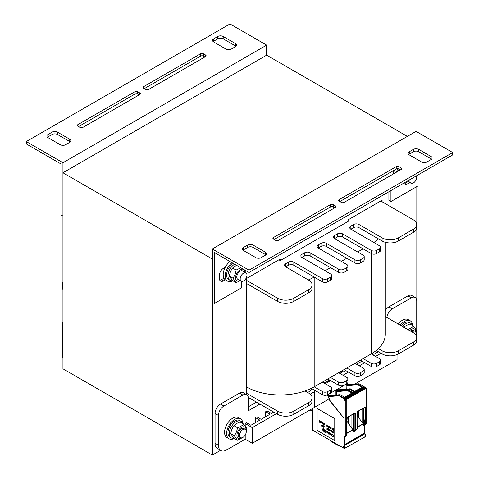 <?xml version="1.0" encoding="UTF-8"?>
<svg xmlns="http://www.w3.org/2000/svg" width="479" height="479" viewBox="0 0 479 479"><rect width="100%" height="100%" fill="white"/><g stroke="black" fill="none" stroke-linecap="round" stroke-linejoin="round"><path stroke-width="0.72" d="M62.947 172.769L62.947 368.8L212.341 455.05L212.341 259.025L62.947 172.769L266.659 55.157L407.36 136.389M394.277 170.644A7.682 4.437 120 0 0 394.007 171.494M225.076 267.354A7.682 4.437 120 0 0 224.244 269.509M382.104 201.785L382.104 200.216L348.149 219.819L348.149 221.388L280.245 260.594L280.245 259.025L246.29 278.628L246.29 394.427M220.508 450.332L212.341 455.05M416.053 187.044L416.053 222.304M416.053 229.878L416.053 298.327M26.279 143.916L60.911 163.914L60.911 214.879L62.947 216.053L62.947 162.734L26.279 141.562L26.279 143.916M213.155 41.595A3.844 2.215 180 0 1 213.694 41.2L217.771 38.847A3.844 2.215 180 0 1 223.202 38.847L235.428 45.906A3.844 2.215 180 0 1 235.967 46.295M144.299 88.639L200.659 56.097A1.922 1.108 180 0 1 203.371 56.097L204.868 56.959M78.562 126.588L134.928 94.046A1.922 1.108 180 0 1 137.641 94.046L139.138 94.914M47.469 137.251A3.844 2.215 180 0 1 48.008 136.862L52.079 134.509A3.844 2.215 180 0 1 57.516 134.509L69.736 141.562A3.844 2.215 180 0 1 70.275 141.958M213.694 41.984L225.92 49.044A3.844 2.215 -0 0 0 231.351 49.044L235.428 46.691A3.844 2.215 -0 0 0 236.548 45.122A3.844 2.215 -0 0 0 235.428 43.553L223.202 36.494A3.844 2.215 -0 0 0 217.771 36.494L213.694 38.847A3.844 2.215 -0 0 0 212.568 40.416A3.844 2.215 -0 0 0 213.694 41.984M145.79 89.501A1.922 1.108 -0 0 0 148.508 89.501L205.545 56.57A1.922 1.108 -0 0 0 206.108 55.786A1.922 1.108 -0 0 0 205.545 55.001L203.371 53.744A1.922 1.108 -0 0 0 200.659 53.744L143.616 86.675A1.922 1.108 -0 0 0 143.053 87.459A1.922 1.108 -0 0 0 143.616 88.244L145.79 89.501M80.059 127.45A1.922 1.108 -0 0 0 82.771 127.45L139.814 94.519A1.922 1.108 -0 0 0 140.377 93.734A1.922 1.108 -0 0 0 139.814 92.95L137.641 91.699A1.922 1.108 -0 0 0 134.928 91.699L77.885 124.63A1.922 1.108 -0 0 0 77.323 125.414A1.922 1.108 -0 0 0 77.885 126.199L80.059 127.45M69.736 142.347A3.844 2.215 -0 0 0 70.862 140.778A3.844 2.215 -0 0 0 69.736 139.215L57.516 132.156A3.844 2.215 -0 0 0 52.079 132.156L48.008 134.509A3.844 2.215 -0 0 0 46.882 136.078A3.844 2.215 -0 0 0 48.008 137.647L60.228 144.7A3.844 2.215 -0 0 0 65.659 144.7L69.736 142.347M26.279 141.562L229.992 23.95L266.659 45.122L62.947 162.734M266.659 45.122L266.659 55.157M249.008 272.509L452.721 154.897L452.721 152.544L249.008 270.156L249.008 272.509L214.376 252.517L214.376 303.482L241.536 287.801L241.536 281.371M243.033 250.164A3.844 2.215 180 0 1 243.572 249.769L247.649 247.415A3.844 2.215 180 0 1 253.08 247.415L265.306 254.475A3.844 2.215 180 0 1 265.845 254.864M274.132 239.5L330.492 206.958A1.922 1.108 180 0 1 333.21 206.958L334.701 207.82M339.862 201.545L396.229 169.009A1.922 1.108 180 0 1 398.941 169.009L400.438 169.871M408.725 154.501A3.844 2.215 180 0 1 409.264 154.112L413.341 151.759A3.844 2.215 180 0 1 418.772 151.759L430.992 158.812A3.844 2.215 180 0 1 431.531 159.208M265.306 252.122L253.08 245.068A3.844 2.215 -0 0 0 247.649 245.068L243.572 247.415A3.844 2.215 -0 0 0 242.452 248.984A3.844 2.215 -0 0 0 243.572 250.553L255.798 257.612A3.844 2.215 -0 0 0 261.229 257.612L265.306 255.259A3.844 2.215 -0 0 0 266.432 253.69A3.844 2.215 -0 0 0 265.306 252.122L265.306 254.475M333.21 204.605A1.922 1.108 -0 0 0 330.492 204.605L273.455 237.536A1.922 1.108 -0 0 0 272.892 238.32A1.922 1.108 -0 0 0 273.455 239.105L275.629 240.362A1.922 1.108 -0 0 0 278.341 240.362L335.384 207.431A1.922 1.108 -0 0 0 335.947 206.647A1.922 1.108 -0 0 0 335.384 205.862L333.21 204.605L333.21 206.958M398.941 166.656A1.922 1.108 -0 0 0 396.229 166.656L339.186 199.587A1.922 1.108 -0 0 0 338.623 200.372A1.922 1.108 -0 0 0 339.186 201.156L341.359 202.413A1.922 1.108 -0 0 0 344.072 202.413L401.115 169.476A1.922 1.108 -0 0 0 401.677 168.692A1.922 1.108 -0 0 0 401.115 167.907L398.941 166.656L398.941 169.009M409.264 151.759A3.844 2.215 -0 0 0 408.138 153.328A3.844 2.215 -0 0 0 409.264 154.897L421.484 161.95A3.844 2.215 -0 0 0 426.921 161.95L430.992 159.597A3.844 2.215 -0 0 0 432.118 158.028A3.844 2.215 -0 0 0 430.992 156.465L418.772 149.406A3.844 2.215 -0 0 0 413.341 149.406L409.264 151.759L409.264 154.112M249.008 270.156L212.341 248.984L416.053 131.372L452.721 152.544M225.28 267.234L223.471 268.276A5.76 3.329 120 0 0 219.4 275.329L219.4 278.467A5.76 3.329 120 0 0 220.591 281.107A5.76 3.329 120 0 0 223.471 280.82L225.28 279.778M223.944 278.197L221.436 279.646A5.76 3.329 -60 0 1 219.759 280.197M394.48 170.362A5.76 3.329 120 0 0 392.78 174.29M212.341 248.984L212.341 302.303L214.376 303.482M418.089 151.448L418.089 159.992M418.089 174.889L418.089 185.87L390.93 201.551L390.93 190.57M388.894 191.75L388.894 200.372L390.93 201.551M62.947 321.852A7.682 4.437 120 0 0 62.264 325.283L62.264 355.077A11.526 6.652 120 0 0 62.947 358.448M245.206 435.028L245.206 439.213L226.597 449.955A11.526 6.652 -60 0 1 220.837 450.523A11.526 6.652 -60 0 1 218.448 445.248L218.448 415.455A7.682 4.437 -60 0 1 223.885 406.042L242.895 395.067A7.682 4.437 -60 0 1 246.739 394.684A7.682 4.437 -60 0 1 248.326 398.205L248.326 410.748L259.869 404.084M246.739 394.684L243.344 392.726A7.682 4.437 120 0 0 239.5 393.103L220.484 404.084A7.682 4.437 120 0 0 215.053 413.491L215.053 443.291A11.526 6.652 120 0 0 217.442 448.566L220.837 450.523M256.475 402.12L248.326 406.827M386.894 317.463A7.682 4.437 -60 0 1 392.289 308.817L411.299 297.836A7.682 4.437 -60 0 1 415.143 297.459L411.748 295.495A7.682 4.437 120 0 0 407.904 295.878L388.894 306.853A7.682 4.437 120 0 0 385.302 310.494M415.143 297.459A7.682 4.437 -60 0 1 416.736 300.974L416.736 330.767A11.526 6.652 -60 0 1 415.994 335.12M276.443 413.646L252.265 427.609L245.206 423.532L245.206 425.819M245.206 423.532L246.559 422.747L250.906 425.256L259.792 420.125L255.445 417.616L255.445 422.634M255.445 417.616L256.804 416.832L261.151 419.341L270.03 414.215L265.683 411.706L265.683 416.724M265.683 411.706L267.043 410.922L271.389 413.431L273.725 412.084M306.644 390.385L306.644 391.882M357.843 361.633L357.843 363.513M252.265 427.609L252.265 443.291L328.169 399.468M354.741 384.122L397.043 359.705L397.043 354.574M381.015 353.274L375.584 356.412M364.717 362.681L359.286 365.818M348.419 372.093L342.988 375.231M314.452 391.702L310.23 394.139M372.147 353.358L373.788 354.31L378.296 351.706M356.568 364.25L362.004 361.112M341.437 371.105L343.072 372.045L345.706 370.524M340.27 373.662L341.713 372.83L340.084 371.89M310.542 388.738L312.35 389.78M307.68 392.481L310.991 390.565L309.015 389.427M245.206 439.213L252.265 443.291M280.245 260.594L278.886 259.81M385.302 316.541L413.341 332.731A11.526 6.652 180 0 1 416.712 337.438A11.526 6.652 180 0 1 413.341 342.138L398.396 350.766A11.526 6.652 180 0 1 382.104 350.766L378.392 348.622A48.014 27.722 180 0 1 371.237 353.903L379.386 358.603A3.844 2.215 180 0 1 380.512 360.172A3.844 2.215 180 0 1 379.386 361.741L376.668 363.31A3.844 2.215 180 0 1 371.237 363.31L363.088 358.603L354.939 363.31L363.088 368.016A3.844 2.215 180 0 1 364.214 369.584A3.844 2.215 180 0 1 363.088 371.153L360.37 372.722A3.844 2.215 180 0 1 354.939 372.722L346.79 368.016L338.641 372.722L346.79 377.422A3.844 2.215 180 0 1 347.916 378.991A3.844 2.215 180 0 1 346.79 380.56L344.072 382.128A3.844 2.215 180 0 1 338.641 382.128L330.492 377.422L322.343 382.128L330.492 386.834A3.844 2.215 180 0 1 331.618 388.403A3.844 2.215 180 0 1 330.492 389.972L327.78 391.535A3.844 2.215 180 0 1 322.343 391.535L314.194 386.834A48.014 27.722 180 0 1 305.057 390.966L308.763 393.103A11.526 6.652 180 0 1 312.14 397.81A11.526 6.652 180 0 1 308.763 402.516L293.825 411.138A11.526 6.652 180 0 1 277.527 411.138L246.29 393.103M246.29 386.834A48.014 27.722 0 0 0 305.057 390.966M62.947 286.334A11.526 6.652 180 0 1 62.288 284.119A11.526 6.652 180 0 1 62.947 281.897M380.745 201L413.341 219.819A11.526 6.652 180 0 1 416.712 224.525L416.712 227.657A11.526 6.652 180 0 1 413.341 232.363L398.396 240.991A11.526 6.652 180 0 1 382.104 240.991L359.016 227.657A3.844 2.215 0 0 0 353.58 227.657L350.868 229.225L379.386 245.691A3.844 2.215 180 0 1 380.512 247.26L380.512 250.397A3.844 2.215 180 0 1 379.386 251.966L376.668 253.535A3.844 2.215 180 0 1 371.237 253.535L342.719 237.069A3.844 2.215 0 0 0 337.282 237.069L334.57 238.638L363.088 255.103A3.844 2.215 180 0 1 364.214 256.672L364.214 259.81A3.844 2.215 180 0 1 363.088 261.378L360.37 262.941A3.844 2.215 180 0 1 354.939 262.941L326.421 246.475A3.844 2.215 0 0 0 320.984 246.475L318.272 248.044L346.79 264.51A3.844 2.215 180 0 1 347.916 266.079L347.916 269.216A3.844 2.215 180 0 1 346.79 270.785L344.072 272.353A3.844 2.215 180 0 1 338.641 272.353L310.123 255.888A3.844 2.215 0 0 0 304.692 255.888L301.974 257.457L330.492 273.922A3.844 2.215 180 0 1 331.618 275.491L331.618 278.628A3.844 2.215 180 0 1 330.492 280.191L327.78 281.76A3.844 2.215 180 0 1 322.343 281.76L314.194 277.06L314.194 386.834L322.343 382.128M330.492 377.422L338.641 372.722M346.79 368.016L354.939 363.31M363.088 358.603L371.237 353.903L371.237 250.397L342.719 233.932A3.844 2.215 0 0 0 337.282 233.932L334.57 235.5A3.844 2.215 0 0 0 333.444 237.069A3.844 2.215 0 0 0 334.57 238.638L334.57 235.5M378.392 348.622A48.014 27.722 0 0 0 385.302 334.3L385.302 242.29M62.947 289.472A11.526 6.652 180 0 1 62.288 287.25L62.288 284.119M312.14 397.81L312.14 400.947A11.526 6.652 180 0 1 308.763 405.653L293.825 414.275A11.526 6.652 180 0 1 277.527 414.275L248.278 397.39M331.618 388.403L331.618 391.535A3.844 2.215 180 0 1 330.492 393.103L327.78 394.672A3.844 2.215 180 0 1 322.343 394.672L311.374 388.337M347.916 378.991L347.916 382.128A3.844 2.215 180 0 1 346.79 383.697L344.072 385.266A3.844 2.215 180 0 1 338.641 385.266L327.78 378.991M364.214 369.584L364.214 372.722A3.844 2.215 180 0 1 363.088 374.285L360.37 375.853A3.844 2.215 180 0 1 354.939 375.853L344.072 369.584M380.512 360.172L380.512 363.31A3.844 2.215 180 0 1 379.386 364.878L376.668 366.447A3.844 2.215 180 0 1 371.237 366.447L360.37 360.172M416.712 337.438L416.712 340.569A11.526 6.652 180 0 1 413.341 345.275L398.396 353.903A11.526 6.652 180 0 1 382.104 353.903L376.231 350.514M363.088 248.829L357.657 251.966M346.79 258.241L341.359 261.378M330.492 267.647L325.061 270.785M308.326 279.94A48.014 27.722 180 0 0 314.194 277.06L293.825 265.294A3.844 2.215 0 0 0 288.394 265.294L285.676 266.863L308.763 280.191A11.526 6.652 180 0 1 312.14 284.897A11.526 6.652 180 0 1 308.763 289.603L293.825 298.225A11.526 6.652 180 0 1 277.527 298.225L246.29 280.191M378.392 238.847A48.014 27.722 180 0 1 373.842 242.494M312.14 284.897L312.14 288.035A11.526 6.652 180 0 1 308.763 292.741L293.825 301.363A11.526 6.652 180 0 1 277.527 301.363L246.29 283.329M285.676 263.725A3.844 2.215 0 0 0 284.55 265.294A3.844 2.215 0 0 0 285.676 266.863L285.676 263.725L288.394 262.157L288.394 265.294M331.618 275.491A3.844 2.215 180 0 1 330.492 277.06L327.78 278.628A3.844 2.215 180 0 1 322.343 278.628L293.825 262.157A3.844 2.215 0 0 0 288.394 262.157M301.974 254.319A3.844 2.215 0 0 0 300.848 255.888A3.844 2.215 0 0 0 301.974 257.457L301.974 254.319L304.692 252.75L304.692 255.888M347.916 266.079A3.844 2.215 180 0 1 346.79 267.647L344.072 269.216A3.844 2.215 180 0 1 338.641 269.216L310.123 252.75A3.844 2.215 0 0 0 304.692 252.75M318.272 244.907A3.844 2.215 0 0 0 317.146 246.475A3.844 2.215 0 0 0 318.272 248.044L318.272 244.907L320.984 243.344L320.984 246.475M364.214 256.672A3.844 2.215 180 0 1 363.088 258.241L360.37 259.81A3.844 2.215 180 0 1 354.939 259.81L326.421 243.344A3.844 2.215 0 0 0 320.984 243.344M380.512 247.26A3.844 2.215 180 0 1 379.386 248.829L376.668 250.397A3.844 2.215 180 0 1 371.237 250.397M350.868 226.094A3.844 2.215 0 0 0 349.742 227.657A3.844 2.215 0 0 0 350.868 229.225L350.868 226.094L353.58 224.525L353.58 227.657M416.712 224.525A11.526 6.652 180 0 1 413.341 229.225L398.396 237.853A11.526 6.652 180 0 1 382.104 237.853L359.016 224.525A3.844 2.215 0 0 0 353.58 224.525M232.956 280.82A11.526 6.652 -60 0 1 227.627 281.155L225.591 279.981A11.526 6.652 -60 0 1 223.585 271.635A11.526 6.652 -60 0 1 229.974 261.522M227.627 281.155A11.526 6.652 -60 0 1 225.621 272.808A11.526 6.652 -60 0 1 232.01 262.696M234.315 438.429A11.526 6.652 -60 0 1 228.986 438.764L226.95 437.584A11.526 6.652 -60 0 1 226.95 424.28A11.526 6.652 -60 0 1 238.47 417.628L240.506 418.802A11.526 6.652 -60 0 1 242.883 423.586M228.986 438.764A11.526 6.652 -60 0 1 228.986 425.454A11.526 6.652 -60 0 1 240.506 418.802M398.235 324.008A11.526 6.652 -60 0 1 408.234 319.613L410.269 320.792A11.526 6.652 -60 0 1 412.647 325.576M400.27 325.187A11.526 6.652 -60 0 1 410.269 320.792M393.259 174.015A11.526 6.652 -60 0 1 394.702 169.889M396.175 172.332A11.526 6.652 -60 0 1 398.085 168.722M233.986 438.237A9.604 5.544 -60 0 1 231.303 437.884A9.604 5.544 -60 0 1 231.303 426.795A9.604 5.544 -60 0 1 240.907 421.251A9.604 5.544 -60 0 1 242.56 423.4M231.303 437.884L229.944 437.099A9.604 5.544 -60 0 1 229.944 426.011A9.604 5.544 -60 0 1 239.548 420.466L240.907 421.251M397.827 171.38A9.604 5.544 -60 0 1 399.157 169.129M232.632 280.634A9.604 5.544 -60 0 1 229.944 280.275A9.604 5.544 -60 0 1 228.447 272.671A9.604 5.544 -60 0 1 234.614 264.198M229.944 280.275L228.585 279.491A9.604 5.544 -60 0 1 227.088 271.886A9.604 5.544 -60 0 1 233.255 263.414M402.623 326.54A9.604 5.544 -60 0 1 410.671 323.235A9.604 5.544 -60 0 1 412.323 325.385M401.264 325.756A9.604 5.544 -60 0 1 409.311 322.451L410.671 323.235M415.862 334.923A4.802 2.772 120 0 0 415.059 331.318A4.802 2.772 120 0 0 412.036 331.977M242.895 437.405A4.802 2.772 120 0 0 246.032 433.178A4.802 2.772 120 0 0 245.296 429.328A4.802 2.772 120 0 0 240.494 432.1A4.802 2.772 120 0 0 240.494 437.644A4.802 2.772 120 0 0 242.895 437.405L237.446 440.237L234.309 435.77C236.009 433.453 237.051 430.759 237.446 427.687C240.189 426.861 242.278 425.651 243.715 424.065L246.853 428.531L246.284 431.304M410.168 179.463A4.802 2.772 120 0 0 410.94 183.206A4.802 2.772 120 0 0 413.341 182.966A4.802 2.772 120 0 0 416.508 175.805M243.572 280.975A4.802 2.772 120 0 0 246.709 276.748A4.802 2.772 120 0 0 245.972 272.898A4.802 2.772 120 0 0 241.171 275.67A4.802 2.772 120 0 0 241.177 281.215A4.802 2.772 120 0 0 243.572 280.975M415.059 331.318L413.694 330.528A4.802 2.772 120 0 0 411.299 330.767A4.802 2.772 120 0 0 410.677 331.193M415.904 332.45A6.532 3.772 120 0 0 415.916 332.025A6.532 3.772 120 0 0 409.689 330.624M407.21 329.678C409.952 328.845 412.042 327.642 413.479 326.055L409.958 324.02C407.216 324.852 405.126 326.061 403.689 327.642M413.479 326.055L416.616 330.516L416.047 333.288M407.336 181.098A4.802 2.772 120 0 0 407.551 181.248L410.94 183.206M405.869 181.948A6.532 3.772 120 0 0 409.755 182.523M410.084 182.709L405.851 184.619L404.725 182.607M403.546 183.283L405.851 184.619M243.943 428.549A4.802 2.772 120 0 0 241.536 428.783A4.802 2.772 120 0 0 238.398 433.022A4.802 2.772 120 0 0 239.147 436.866M246.14 430.459A6.532 3.772 120 0 0 246.152 430.034A6.532 3.772 120 0 0 241.416 427.442A6.532 3.772 120 0 0 236.925 435.645A6.532 3.772 120 0 0 241.895 437.812M243.715 424.065L240.195 422.035C237.452 422.867 235.363 424.071 233.926 425.657C232.225 427.975 231.177 430.669 230.788 433.74L233.926 438.201L237.446 440.237M230.788 433.74L234.309 435.77M233.926 425.657L237.446 427.687M245.972 272.898L242.572 270.934A4.802 2.772 120 0 0 240.177 271.174A4.802 2.772 120 0 0 237.039 275.413A4.802 2.772 120 0 0 237.788 279.257M244.793 272.216A6.532 3.772 120 0 0 240.117 269.803A6.532 3.772 120 0 0 235.56 277.688A6.532 3.772 120 0 0 239.991 280.532M236.518 265.3L232.566 268.048C230.866 270.366 229.818 273.06 229.429 276.132L232.566 280.598L236.087 282.628L232.95 278.167C234.65 275.85 235.698 273.156 236.087 270.084L240.853 267.803M245.236 270.33L245.224 272.467M240.32 280.724L236.087 282.628M229.429 276.132L232.95 278.167M232.566 268.048L236.087 270.084M312.416 408.563L312.416 430.046L344.197 448.392A2.688 1.551 -120 0 0 344.455 448.524L365.226 436.758M344.694 447.853L344.401 448.027A2.114 1.221 60 0 1 344.197 447.925L343.311 447.254L343.311 446.272L343.712 446.332A2.114 1.221 60 0 1 343.886 446.189A2.114 1.221 60 0 1 344.401 446.099L344.569 448.021M343.311 447.254L344.694 446.458M344.102 446.111L343.712 446.332M364.567 432.962L344.605 444.638L344.197 444.722L344.197 437.261A2.209 1.275 60 0 1 344.652 436.249L345.491 435.764A1.635 0.94 -120 0 0 345.826 435.022L345.826 399.755L345.419 399.522L345.419 400.151A0.671 0.389 60 0 1 344.946 400.426L344.401 400.109A0.671 0.389 60 0 1 343.928 399.288L343.856 398.54L339.198 395.852A1.635 0.94 -120 0 0 338.617 395.696L328.54 396.684L330.205 400.959L343.311 417.538L329.893 400.839L328.169 396.408L326.708 395.109M339.03 390.798L338.809 390.265L336.659 390.81L335.911 390.146L335.911 395.019M328.648 396.205L328.169 396.408M348.113 384.972L347.61 384.487L346.844 384.93L346.095 384.266L346.095 389.14M348.532 384.745L348.089 384.906M328.624 396.145L328.157 395.72L328.917 395.283L328.169 394.618L327.492 394.84L346.095 384.266M348.544 384.643L347.179 383.434M338.809 390.265L338.342 389.84L339.102 389.397L338.36 388.738L335.911 390.146M346.928 421.652L346.928 422.047M346.928 421.412L347.137 421.777M347.227 417.496L354.807 413.12L355.328 413.293L354.909 412.976L347.251 417.395L346.928 421.376M361.986 387.212L358.076 384.954L358.28 384.601L362.393 386.978L354.789 391.367L350.67 388.99L350.197 389.265L354.316 391.642L352.688 392.582L348.568 390.205L348.089 390.481L352.209 392.858L344.605 397.247L340.485 394.87A1.922 1.108 -120 0 0 339.809 394.69L329.462 395.612L328.54 396.51M364.124 433.363L364.507 433.806L344.138 445.566L343.748 444.871L344.197 444.722M364.83 436.758C365.926 436.363 365.908 435.393 364.77 433.854L344.395 445.608C345.533 447.152 345.551 448.122 344.455 448.524M314.452 407.072L314.224 389.984M334.755 440.59L334.755 418.634L317.104 408.443L317.104 430.399L334.755 440.59M364.585 425.508L363.956 426.088L363.753 425.316L363.753 407.964M363.226 408.27L363.226 423.933L357.19 415.55M357.496 411.569L365.076 407.192L365.585 407.354L365.178 407.042L357.526 411.467L357.106 412.263L357.106 428.741L355.388 431.034L355.604 429.998L355.388 431.034L353.783 431.962L353.568 431.172L353.568 413.844M353.041 414.149L353.041 429.813L347.179 421.556M345.335 436.459L345.61 436.028A1.922 1.108 60 0 0 345.215 436.908L345.419 435.896L345.215 436.908L344.605 437.261A1.922 1.108 60 0 1 345 436.381L346.449 435.549A1.922 1.108 -120 0 0 346.844 434.669L346.988 430.364L346.898 434.417M365.321 423.807L365.585 423.843A1.922 1.108 60 0 1 365.19 424.723L364.357 425.208A1.922 1.108 -120 0 0 363.956 426.088M345.616 436.028L345.838 435.896A1.922 1.108 -120 0 0 346.233 435.022L346.233 399.755L345.497 399.109L365.465 387.583L365.926 387.762L366.196 423.496A1.922 1.108 60 0 1 365.8 424.37L364.968 424.855A1.922 1.108 -120 0 0 364.567 425.735L364.567 433.112M355.328 413.293L355.328 429.771L353.783 431.962M365.178 419.867L365.381 420.221L365.585 419.867L365.178 419.867L365.178 407.354L364.747 407.389M364.872 423.777L364.657 420.029L364.974 419.754M347.251 417.395L346.964 417.724M366.196 423.256L365.19 423.855A1.635 0.94 60 0 1 364.842 424.592L364.01 425.077A2.209 1.275 -120 0 0 363.753 425.316M346.874 417.957L346.928 430.573L346.844 417.939M357.106 428.507L356.687 429.633L353.795 430.956A2.209 1.209 -117.5 0 0 353.568 431.172M354.496 413.311L354.909 413.287L354.909 429.765L355.328 429.771L357.19 428.627L357.106 412.263M362.094 408.922L362.094 422.574M357.19 415.658L357.19 416.125M357.364 411.683L357.364 415.676M336.659 390.81L336.659 391.654M351.802 393.091L347.886 390.834L348.089 390.481A1.922 1.108 -120 0 0 347.413 390.295L337.539 390.948A0.958 0.557 -120 0 0 337.402 390.99L337.42 390.373M328.917 395.283L328.917 395.888M348.161 385.164L348.628 384.685L358.687 383.787A1.922 1.108 60 0 1 359.364 383.972L364.028 386.661L364.471 388.158M347.586 385.11L347.61 384.487M346.844 384.93L346.844 385.775M339.102 389.397L339.102 390.008M358.741 410.856L358.741 417.389M351.909 414.802L351.909 428.454M348.556 416.736L348.556 423.274M323.78 381.302L324.241 383.158M329.336 379.895L324.265 382.823M325.169 383.757L330.6 380.619M310.039 409.934L312.416 411.305M317.104 430.399L334.755 440.56M317.128 408.461L317.128 430.381M332.552 434.453L333.366 435.477L333.162 437.01L333.39 435.459L332.576 434.441M332.306 436.034L332.881 436.668L333.198 436.381L333.097 435.219L332.336 434.758M331.6 435.411L331.696 434.13L330.923 433.615L331.803 434.722L331.6 435.411L331.127 435.231L330.923 433.615M330.444 434.842L330.474 433.226L330.444 434.842L329.564 434.082L329.498 432.693L330.109 434.393L329.498 432.693M330.217 434.345L330.276 433.142M329.223 434.136L328.504 432.088L329.223 434.136L328.953 434.381L328.408 433.669L328.78 433.681L328.474 432.106M328.953 434.381L328.977 433.998M328.78 433.651L328.408 433.465M327.307 431.621L327.049 431.28L327.349 431.573M328.001 432.729L328.133 432.124L327.618 431.579L328.139 432.507L327.325 432.741L328.139 433.208L327.325 432.986L327.049 431.28M327.941 433.082L327.313 432.483M328.037 433.351L327.965 433.01M326.78 432.226L326.301 431.699M325.792 432.759L326.061 431.477L325.684 430.513L324.876 430.178L325.93 430.986L325.93 432.633L325.181 432.555L324.708 431.681M325.211 432.238L325.726 432.417L325.181 432.256M325.726 432.417L325.726 430.968L324.972 430.507M324.439 432.124L324.265 429.675M323.996 431.118L323.828 429.418M323.996 431.866L323.828 431.519M323.553 430.861L323.582 428.448L323.385 430.513M323.385 429.352L322.636 428.885L323.385 429.465L323.385 428.364M333.025 432.651L333.127 431.339L333.402 432.896L333.025 431.28M333.402 433.064L332.755 432.525M332.42 432.238L331.989 431.214L332.384 430.908L332.618 431.477L332.091 431.244L332.552 432.339L332.043 431.914M332.618 431.477L332.091 430.843M332.486 432.435L332.181 431.022M331.857 432.172L331.779 430.531L331.857 432.172L331.755 431.345L331.246 431.819L331.552 431.363L331.246 430.25L331.636 431.244L331.779 430.531M331.378 431.896L331.755 431.369M331.66 431.214L331.246 430.25M329.887 431.034L330.318 430.154L329.786 429.406L330.294 430.172L329.786 430.974L329.786 429.406M329.259 430.34L329.426 429.537M328.905 430.238L328.588 429.819L329.097 428.98L328.462 428.645L329.073 428.998L328.564 429.837L329.055 430.19L328.78 430.399L328.474 429.657L328.935 429.082L328.462 428.645M327.51 429.663L327.534 428.076L327.51 429.663L326.9 429.31L327.408 429.406L326.965 428.717L327.408 428.771L327.408 428.034M327.408 429.376L326.9 429.112M327.408 428.741L326.965 428.513M323.912 427.585L324.343 426.705L323.81 425.957L324.319 426.717L323.81 427.525L323.81 425.957M323.505 426.849L323.529 425.765L323.505 426.849L322.942 426.496L322.876 425.418M323.08 426.472L323.145 425.574L323.385 426.615L323.145 425.574M322.738 426.406L322.768 425.322L322.738 426.406L322.175 426.053L322.11 424.981M322.355 426.011L322.385 425.136M322.63 426.16L322.654 425.292M333.426 428.657L333.402 430.244L333.402 428.675M333.162 430.106L333.186 428.519L332.552 428.184L333.162 428.537L333.162 430.106L332.552 429.753L333.061 429.843L332.618 429.154L333.061 429.214L333.061 428.675L332.552 428.184M333.061 429.813L332.552 429.549M333.061 429.178L332.618 428.956M332.294 429.501L332.258 428.016L331.839 427.873L332.366 428.31L332.366 429.412L331.779 428.873M332.234 429.304L331.839 427.873M330.767 427.519L330.378 426.963L330.767 427.519L330.396 427.136L330.276 427.603L330.803 428.172L330.378 428.466L330.378 426.963M330.3 427.585L330.402 427.136M330.63 428.609L330.797 427.975L330.378 427.531M329.648 428.076L330.085 427.196L329.546 426.448L330.055 427.208L329.546 428.016L329.546 426.448M329.241 427.843L328.756 427.364L328.995 426.1L328.732 427.382L329.241 427.843L328.63 427.49L328.995 426.1M328.492 426.573L328.259 426.268M328.121 427.19L327.636 426.717L327.875 425.454L327.612 426.735L328.121 427.19L327.51 426.843L327.846 425.466M327.373 425.927L327.133 425.621M326.923 426.172L326.798 424.861M326.9 426.49L327.001 426.047M324.846 425.268L324.421 423.891L324.672 423.634L324.996 424.053L324.846 425.268L324.924 424.55M324.93 424.55L324.588 423.622M324.079 424.825L324.295 423.849L323.876 423.208L324.283 424.047L323.876 424.711L323.876 423.208M323.331 424.394L323.547 423.418L323.127 422.777L323.535 423.61L323.127 424.28L323.127 422.777M322.792 424.113L322.547 422.376L322.792 424.113L322.451 422.55L322.11 423.723L322.409 422.298M322.211 423.783L322.463 422.622M321.756 423.185L321.924 422.382M321.152 421.604L321.517 421.981L321.152 421.604M321.565 422.209L321.056 421.849L321.092 422.867L321.553 423.035L321.128 423.119L321.056 421.646M321.295 422.55L321.116 421.789M321.403 423.083L321.146 422.52M320.655 422.652L320.337 422.233L320.846 421.394L320.212 421.059L320.822 421.412L320.313 422.25L320.804 422.604L320.529 422.813L320.223 422.071L320.685 421.496L320.212 421.059M319.906 421.251L319.397 420.586L319.565 421.083L320.074 420.981L319.667 422.31L319.397 420.586M319.804 422.388L319.972 420.921M321.786 426.388L321.553 425.597M331.486 435.166L330.947 434.603L331.067 433.848M327.881 432.489L327.313 432.256L327.432 431.795L327.289 432.268L327.935 432.441L327.426 431.795M323.313 430.328L322.942 429.16L322.738 430.04L323.313 430.328L322.768 430.028L322.732 429.16M329.911 430.723L329.911 430.148M323.936 427.274L323.912 426.687M330.636 428.418L330.396 427.705M329.678 427.765L329.678 427.19M324.9 424.388L324.576 423.825M324.846 425.077L324.63 424.508M324.085 424.634L323.894 423.382M323.121 422.975L323.313 424.22L323.097 422.993M319.75 422.131L319.613 421.245M332.282 434.902L332.246 434.429M333.162 437.01L332.384 436.662L332.073 435.932M332.552 436.507L332.881 436.668M331.462 434.082L331.055 433.842L330.887 434.196L331.462 435.177L331.462 434.082M324.912 430.645L324.876 430.178M323.283 430.603L322.535 429.974L322.636 428.885M329.887 430.771L329.887 430.136L329.887 430.771M323.385 426.615L323.415 425.735M333.402 430.244L333.3 428.615M329.648 427.807L329.648 427.172L329.648 427.807M324.828 423.921L324.505 423.939L324.828 424.424L324.828 423.921M324.624 424.975L324.93 424.951L324.624 424.508L324.648 424.957M323.313 424.22L323.145 422.951M319.583 421.227L319.733 422.221L319.583 421.227M343.653 447.452L344.772 446.805M213.694 38.847L213.694 41.2M217.771 36.494L217.771 38.847M223.202 36.494L223.202 38.847M235.428 43.553L235.428 45.906M143.616 86.675L143.616 88.244M200.659 53.744L200.659 56.097M203.371 53.744L203.371 56.097M205.545 55.001L205.545 56.57M77.885 124.63L77.885 126.199M134.928 91.699L134.928 94.046M137.641 91.699L137.641 94.046M139.814 92.95L139.814 94.519M69.736 139.215L69.736 141.562M48.008 134.509L48.008 136.862M52.079 132.156L52.079 134.509M57.516 132.156L57.516 134.509M253.08 245.068L253.08 247.415M243.572 247.415L243.572 249.769M247.649 245.068L247.649 247.415M330.492 204.605L330.492 206.958M335.384 205.862L335.384 207.431M273.455 237.536L273.455 239.105M396.229 166.656L396.229 169.009M401.115 167.907L401.115 169.476M339.186 199.587L339.186 201.156M413.341 149.406L413.341 151.759M418.772 149.406L418.772 151.759M430.992 156.465L430.992 158.812M221.436 279.646L223.471 280.82M62.264 325.283L62.947 325.672M62.947 355.472L62.264 355.077M223.885 406.042L220.484 404.084M215.053 413.491L218.448 415.455M239.5 393.103L242.895 395.067M392.289 308.817L388.894 306.853M407.904 295.878L411.299 297.836M218.448 445.248L215.053 443.291M277.527 414.275L277.527 411.138M293.825 414.275L293.825 411.138M308.763 405.653L308.763 402.516M322.343 394.672L322.343 391.535M327.78 394.672L327.78 391.535M330.492 393.103L330.492 389.972M338.641 385.266L338.641 382.128M344.072 385.266L344.072 382.128M346.79 383.697L346.79 380.56M354.939 375.853L354.939 372.722M360.37 375.853L360.37 372.722M363.088 374.285L363.088 371.153M371.237 366.447L371.237 363.31M376.668 366.447L376.668 363.31M379.386 364.878L379.386 361.741M382.104 353.903L382.104 350.766M398.396 353.903L398.396 350.766M413.341 345.275L413.341 342.138M277.527 298.225L277.527 301.363M293.825 298.225L293.825 301.363M308.763 289.603L308.763 292.741M293.825 262.157L293.825 265.294M322.343 278.628L322.343 281.76M327.78 278.628L327.78 281.76M330.492 277.06L330.492 280.191M310.123 252.75L310.123 255.888M338.641 269.216L338.641 272.353M344.072 269.216L344.072 272.353M346.79 267.647L346.79 270.785M326.421 243.344L326.421 246.475M354.939 259.81L354.939 262.941M360.37 259.81L360.37 262.941M363.088 258.241L363.088 261.378M337.282 233.932L337.282 237.069M342.719 233.932L342.719 237.069M376.668 250.397L376.668 253.535M379.386 248.829L379.386 251.966M359.016 224.525L359.016 227.657M382.104 237.853L382.104 240.991M398.396 237.853L398.396 240.991M413.341 229.225L413.341 232.363M338.162 444.907L338.647 445.272A0.575 0.335 60 0 1 338.246 445.428L330.606 441.015L330.42 440.441M347.886 390.834A1.635 0.94 -120 0 0 347.311 390.678L336.965 391.6A0.671 0.389 -120 0 0 336.725 391.942L336.725 394.947M365.86 387.721L345.485 399.48M345.76 399.642L365.926 387.762L366.285 388.116L345.826 399.755M358.076 384.954A1.635 0.94 -120 0 0 357.496 384.799L357.597 384.415A1.922 1.108 -120 0 1 358.28 384.601L359.507 383.954L364.172 386.649L344.06 398.187L339.401 395.498L340.689 394.989M364.297 387.523L364.172 386.649L364.297 387.134L344.335 398.66L344.06 398.187L343.856 398.54M364.327 387.739A0.671 0.389 -120 0 0 364.525 388.128M344.197 447.925L344.772 447.59M343.748 445.057L344.335 444.722M344.048 444.698L343.748 444.871M344.605 444.638L344.605 437.261L344.197 437.261M357.19 427.418L363.226 423.933M347.161 433.208L353.041 429.813M355.514 430.585L355.813 430.142L353.795 430.956M364.842 424.592L364.01 425.077M364.77 423.322L364.842 420.221L365.381 420.221L365.381 423.67L364.77 423.634L365.046 419.867M365.585 407.354L365.585 419.867M357.466 411.599L365.178 407.042M345.826 435.022L346.928 434.519M346.844 418.173L346.928 430.525M365.279 423.825L365.585 423.789M364.968 424.855L364.651 433.016M365.19 424.723L364.357 425.208M345.61 436.028L346.449 435.549L346.844 434.609M347.047 433.944L346.91 434.399M354.909 429.765L354.586 430.501M357.19 427.184L363.148 423.747M357.496 384.799L347.149 385.721A0.671 0.389 -120 0 0 346.916 386.062L346.916 389.068M354.873 391.319L350.071 388.78L339.174 390.008L349.993 388.81A1.922 1.108 -120 0 1 350.67 388.99L350.873 389.11M339.803 389.72L339.509 389.774A0.958 0.557 -120 0 1 339.647 389.732L350.191 388.81M347.952 385.014L357.597 384.415L358.759 383.763L359.567 384.086M338.898 390.481A0.671 0.389 60 0 1 339.072 390.385L349.419 389.463L349.52 389.08A1.922 1.108 60 0 1 350.197 389.265L349.993 389.619L353.909 391.876M352.772 392.535L348.568 390.205A1.922 1.108 -120 0 0 347.886 390.026L348.083 390.026M339.198 395.852L339.401 395.498A1.922 1.108 -120 0 0 338.719 395.313L340 394.696M358.879 383.793L347.796 385.026A0.958 0.557 60 0 0 347.652 385.068L348.089 384.984M364.711 388.218L364.381 387.643L344.335 399.288L344.335 398.66L343.928 398.66M365.381 387.762L365.8 387.589L366.285 388.116L366.285 423.376L365.8 424.37M345.419 399.522L345.419 399.911M345.419 400.151L343.928 399.288M344.946 400.426L345.335 399.965M344.401 400.109L345.341 399.33M338.617 395.696L338.719 395.313L328.666 396.217L328.474 396.672L329.091 395.953M328.54 396.684L330.151 400.845M330.205 400.959L343.311 417.359M347.311 390.678L347.413 390.295L337.695 390.936M348.772 390.325L347.964 389.996L337.402 390.99A0.958 0.557 -120 0 0 337.294 391.092M336.965 391.6L337.066 391.223A0.958 0.557 -120 0 0 336.929 391.265A0.958 0.557 -120 0 0 336.725 391.702L336.641 394.953M347.544 385.17A0.958 0.557 60 0 1 347.652 385.068L347.113 385.385A0.958 0.557 -120 0 0 346.916 385.823L346.826 389.074M346.916 386.062L347.113 385.385A0.958 0.557 -120 0 1 347.251 385.344L347.149 385.721M349.419 389.463A1.635 0.94 60 0 1 349.993 389.619M338.845 390.349A0.958 0.557 60 0 1 339.03 390.05L339.509 389.774A0.958 0.557 -120 0 0 339.401 389.876M338.749 390.607L339.03 390.05A0.958 0.557 60 0 1 339.174 390.008L339.072 390.385M336.725 391.942L337.402 390.99M344.688 397.199L339.886 394.666L329.462 395.612A0.958 0.557 -120 0 0 329.318 395.654A0.958 0.557 -120 0 0 329.211 395.756M328.492 396.528L329.618 395.6M345.491 435.764L345.838 435.896M344.652 436.249L345 436.381M354.945 430.639L354.155 431.094M347.161 432.974L352.957 429.627M364.83 419.736L364.77 420.185L364.974 419.832M329.618 380.051L324.181 383.188L329.636 380.063M344.802 447.218L343.886 447.745M239.129 436.854L240.494 437.644M243.931 428.537L245.296 429.328M237.77 279.251L241.177 281.215M330.312 440.381L330.684 441.189L338.054 445.446L338.821 445.29M354.849 413.108L347.191 417.526"/></g></svg>
